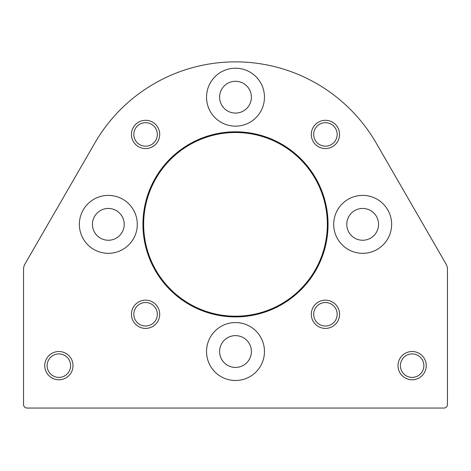 <?xml version="1.0" encoding="UTF-8"?>
<svg xmlns="http://www.w3.org/2000/svg" width="471" height="471" viewBox="0 0 471 471"><rect width="100%" height="100%" fill="white"/><g stroke="black" fill="none" stroke-linecap="round" stroke-linejoin="round"><path stroke-width="0.71" d="M24.969 264.013A10.598 10.598 0 0 0 23.55 269.312L23.55 404.512A3.532 3.532 0 0 0 27.082 408.045L443.918 408.045A3.532 3.532 0 0 0 447.45 404.512L447.45 269.312A10.598 10.598 0 0 0 446.031 264.013L376.223 143.107A162.495 162.495 0 0 0 94.777 143.107L24.969 264.013M328.052 224.355A92.551 92.551 0 0 0 189.224 144.203A92.551 92.551 0 0 0 189.224 304.507A92.551 92.551 0 0 0 328.052 224.355M311.296 314.275A14.13 14.13 0 0 1 332.491 302.041A14.13 14.13 0 0 1 332.491 326.515A14.13 14.13 0 0 1 311.296 314.275M131.444 134.429A14.13 14.13 0 0 1 152.639 122.195A14.13 14.13 0 0 1 152.639 146.669A14.13 14.13 0 0 1 131.444 134.429M131.444 314.275A14.13 14.13 0 0 1 152.639 302.041A14.13 14.13 0 0 1 152.639 326.515A14.13 14.13 0 0 1 131.444 314.275M311.296 134.429A14.13 14.13 0 0 1 332.491 122.195A14.13 14.13 0 0 1 332.491 146.669A14.13 14.13 0 0 1 311.296 134.429M333.703 224.355A28.966 28.966 0 0 1 377.153 199.268A28.966 28.966 0 0 1 377.153 249.442A28.966 28.966 0 0 1 333.703 224.355M79.364 224.355A28.966 28.966 0 0 1 122.813 199.268A28.966 28.966 0 0 1 122.813 249.442A28.966 28.966 0 0 1 79.364 224.355M206.534 351.525A28.966 28.966 0 0 1 249.983 326.438A28.966 28.966 0 0 1 249.983 376.612A28.966 28.966 0 0 1 206.534 351.525M206.534 97.185A28.966 28.966 0 0 1 249.983 72.098A28.966 28.966 0 0 1 249.983 122.272A28.966 28.966 0 0 1 206.534 97.185M426.255 365.655A14.13 14.13 0 0 0 405.06 353.415A14.13 14.13 0 0 0 405.06 377.889A14.13 14.13 0 0 0 426.255 365.655M73.005 365.655A14.13 14.13 0 0 0 51.81 353.415A14.13 14.13 0 0 0 51.81 377.889A14.13 14.13 0 0 0 73.005 365.655M70.615 365.655A11.74 11.74 0 0 0 53.005 355.487A11.74 11.74 0 0 0 53.005 375.823A11.74 11.74 0 0 0 70.615 365.655M423.865 365.655A11.74 11.74 0 0 0 406.255 355.487A11.74 11.74 0 0 0 406.255 375.823A11.74 11.74 0 0 0 423.865 365.655M219.604 97.185A15.896 15.896 0 0 1 243.448 83.414A15.896 15.896 0 0 1 243.448 110.95A15.896 15.896 0 0 1 219.604 97.185M219.604 351.525A15.896 15.896 0 0 1 243.448 337.754A15.896 15.896 0 0 1 243.448 365.29A15.896 15.896 0 0 1 219.604 351.525M92.434 224.355A15.896 15.896 0 0 1 116.278 210.584A15.896 15.896 0 0 1 116.278 238.12A15.896 15.896 0 0 1 92.434 224.355M346.774 224.355A15.896 15.896 0 0 1 370.618 210.584A15.896 15.896 0 0 1 370.618 238.12A15.896 15.896 0 0 1 346.774 224.355M313.68 134.429A11.74 11.74 0 0 1 331.296 124.262A11.74 11.74 0 0 1 331.296 144.597A11.74 11.74 0 0 1 313.68 134.429M133.835 314.275A11.74 11.74 0 0 1 151.45 304.107A11.74 11.74 0 0 1 151.45 324.442A11.74 11.74 0 0 1 133.835 314.275M133.835 134.429A11.74 11.74 0 0 1 151.45 124.262A11.74 11.74 0 0 1 151.45 144.597A11.74 11.74 0 0 1 133.835 134.429M313.68 314.275A11.74 11.74 0 0 1 331.296 304.107A11.74 11.74 0 0 1 331.296 324.442A11.74 11.74 0 0 1 313.68 314.275M327.345 224.355A91.845 91.845 0 0 0 189.577 144.815A91.845 91.845 0 0 0 189.577 303.895A91.845 91.845 0 0 0 327.345 224.355"/></g></svg>
